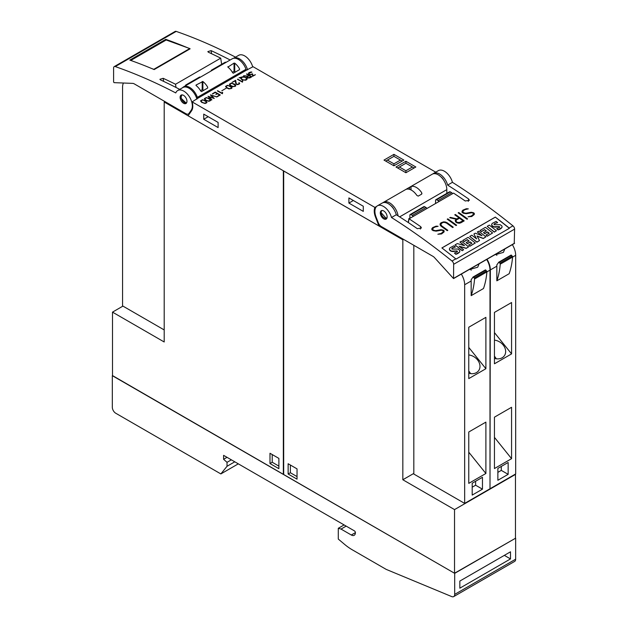 <?xml version="1.0" encoding="UTF-8"?>
<svg xmlns="http://www.w3.org/2000/svg" width="628" height="628" viewBox="0 0 628 628"><rect width="100%" height="100%" fill="white"/><g stroke="black" fill="none" stroke-linecap="round" stroke-linejoin="round"><path stroke-width="0.94" d="M381.675 210.545L380.984 212.5L386.542 218.756M387.084 217.555A4.843 2.795 60 0 1 386.142 219.086A4.843 2.795 60 0 1 382.122 217.476A4.843 2.795 60 0 1 380.348 212.233A4.843 2.795 60 0 1 381.298 210.702A4.843 2.795 60 0 1 385.309 212.319A4.843 2.795 60 0 1 387.084 217.555M391.495 217.508A581.026 335.454 60 0 1 452.003 261.02A2.905 1.68 60 0 1 453.651 264.302L453.549 278.581L434.482 257.598A4.843 2.795 -120 0 0 433.037 256.389L381.29 226.512A4.843 2.795 60 0 1 378.331 222.822L376.054 216.966A12.105 6.987 60 0 1 375.442 215.098A12.105 6.987 60 0 1 377.412 205.819A12.105 6.987 60 0 1 391.495 217.508L396.292 214.745A12.105 6.987 -120 0 0 382.209 203.056L377.412 205.819M514.246 243.374L514.599 229.118A2.905 1.68 -120 0 0 512.943 225.837A581.026 335.454 -120 0 0 452.435 182.324L447.646 185.095A581.026 335.454 60 0 1 468.669 199.021L469.359 200.316L465.238 200.991A581.026 335.454 -120 0 0 453.573 193.11L409.071 218.811A581.026 335.454 60 0 1 420.736 226.692L421.427 227.988L417.306 228.671A581.026 335.454 -120 0 0 396.292 214.745M495.296 217.1A581.026 335.454 60 0 1 509.175 228.011A2.905 1.68 60 0 1 509.441 228.254L456.038 259.089A2.905 1.68 -120 0 0 455.763 258.846A581.026 335.454 -120 0 0 441.892 247.934L495.296 217.1L509.355 228.302M441.939 247.966L495.288 217.17M459.445 246.451L466.188 248.39L468.59 246.859A581.026 335.454 -120 0 0 461.415 241.215L459.932 242.07A581.026 335.454 60 0 1 464.477 245.634L457.31 243.578L455.017 244.904A581.026 335.454 60 0 1 462.192 250.548L463.597 249.74A581.026 335.454 -120 0 0 459.107 246.192L466.219 248.225L468.59 246.859M455.017 244.904L462.169 250.713L463.597 249.74M459.932 242.07L464.1 245.524M477.17 236.207L483.262 238.53L485.923 236.85A581.026 335.454 -120 0 0 478.748 231.206L477.327 232.022A581.026 335.454 60 0 1 482.061 235.728L475.294 233.2L473.912 234.001L476.605 238.899A581.026 335.454 -120 0 0 471.864 235.186L469.744 236.403A581.026 335.454 60 0 1 476.919 242.047L479.533 240.54L477.052 235.995L483.285 238.373L485.923 236.85M469.744 236.403L476.888 242.212L479.533 240.54M473.912 234.001L476.393 238.734M477.327 232.022L481.598 235.555M487.171 226.339L494.283 232.125L496.434 230.735A581.026 335.454 -120 0 0 489.298 225.114L487.171 226.339A581.026 335.454 60 0 1 494.315 231.96L496.434 230.735M494.008 224.369A0.761 0.51 -170 0 1 494.04 224.314A3.038 2.049 -170 0 1 494.864 223.623A10.692 7.191 -170 0 1 497.549 222.704L497.572 222.555A581.026 335.454 -120 0 0 496.096 221.401L492.234 223.395L491.7 224.377L491.803 225.319L493.687 226.771L499.323 226.559L499.441 227.477L496.693 228.671A581.026 335.454 60 0 1 498.067 229.769L501.521 227.878L502.062 226.92L501.976 226.064L500.163 224.651L494.228 224.738L494.071 224.165L494.888 223.474L497.572 222.555M496.693 228.671L498.035 229.927A10.032 6.751 10 0 0 501.489 228.043A3.415 2.3 10 0 0 502.031 227.085A3.415 2.3 10 0 0 502.047 226.998M491.693 224.439A3.697 2.488 10 0 0 491.677 224.518A3.697 2.488 10 0 0 491.771 225.46A3.007 2.025 10 0 0 493.655 226.936A4.349 2.928 10 0 0 496.238 227.053L498.13 226.755A2.748 1.845 -170 0 1 499.291 226.724A0.612 0.408 -170 0 1 499.692 227.085A1.217 0.816 -170 0 1 499.7 227.148M485.946 235.076L487.202 236.254L492.619 232.98A581.026 335.454 -120 0 0 485.444 227.336L480.059 230.452A581.026 335.454 60 0 1 481.401 231.496L484.659 229.613A581.026 335.454 60 0 1 486.355 230.939L483.505 232.58A581.026 335.454 60 0 1 484.73 233.545L487.579 231.905A581.026 335.454 60 0 1 489.212 233.192L485.946 235.076A581.026 335.454 60 0 1 487.234 236.097L492.619 232.98M483.505 232.58L484.698 233.71L487.548 232.07L489.071 233.271M480.059 230.452L481.378 231.646L484.635 229.762L486.221 231.01M468.614 245.085L469.87 246.262L475.286 242.989A581.026 335.454 -120 0 0 468.111 237.345L462.718 240.461A581.026 335.454 60 0 1 464.061 241.505L467.326 239.621A581.026 335.454 60 0 1 469.014 240.948L466.164 242.589A581.026 335.454 60 0 1 467.397 243.554L470.239 241.913A581.026 335.454 60 0 1 471.871 243.201L468.614 245.085A581.026 335.454 60 0 1 469.893 246.105L475.286 242.989M466.164 242.589L467.365 243.719L470.215 242.078L471.73 243.279M462.718 240.461L464.037 241.654L467.295 239.77L468.88 241.026M451.775 248.759A0.761 0.51 -170 0 1 451.807 248.696A3.038 2.049 -170 0 1 452.631 248.005A10.692 7.191 -170 0 1 455.308 247.087L455.339 246.937A581.026 335.454 -120 0 0 453.856 245.784L450.001 247.785L449.467 248.759L449.562 249.701L451.454 251.153L457.082 250.941L457.2 251.859L454.452 253.06A581.026 335.454 60 0 1 455.834 254.152L459.288 252.268L459.829 251.302L459.743 250.446L457.922 249.033L451.995 249.12L451.83 248.555L452.655 247.856L455.339 246.937M454.452 253.06L455.802 254.316A10.032 6.751 10 0 0 459.256 252.425A3.415 2.3 10 0 0 459.798 251.467A3.415 2.3 10 0 0 459.814 251.381M449.46 248.821A3.697 2.488 10 0 0 449.444 248.9A3.697 2.488 10 0 0 449.538 249.842A3.007 2.025 10 0 0 451.422 251.318A4.349 2.928 10 0 0 454.005 251.436L455.897 251.137A2.748 1.845 -170 0 1 457.058 251.106A0.612 0.408 -170 0 1 457.459 251.475A1.217 0.816 -170 0 1 457.459 251.53M499.692 227.085L499.441 227.477M494.228 224.738L494.04 224.314M451.995 249.12L451.807 248.696M409.064 218.387L408.396 222.61M436.099 226.151L438.109 226.284L434.953 227.03L433.328 227.972L432.519 229.432A581.026 335.454 60 0 1 433.689 230.272L435.667 230.664L441.052 229.699L443.211 230.131A581.026 335.454 60 0 1 444.098 230.782L444.082 231.92L441.547 233.946L437.849 234.228L440.997 233.49L442.622 232.556L443.431 231.08A581.026 335.454 -120 0 0 442.669 230.523L441.5 230.186L436.138 231.151L433.163 230.657A581.026 335.454 -120 0 0 431.86 229.73L431.86 228.608L432.708 227.571L436.099 226.151L432.692 227.697L431.86 228.725M447.819 218.842A581.026 335.454 60 0 1 456.65 225.224L456.054 225.57A581.026 335.454 -120 0 0 447.222 219.188L447.819 218.842L447.324 219.258M458.77 212.523A581.026 335.454 60 0 1 467.609 218.905L467.012 219.243A581.026 335.454 -120 0 0 458.181 212.861L458.77 212.523L458.275 212.931M466.29 208.724L468.3 208.849L465.144 209.603L463.519 210.537L462.71 212.005A581.026 335.454 60 0 1 463.888 212.837L465.858 213.23L471.243 212.264L473.41 212.704A581.026 335.454 60 0 1 474.289 213.347L474.281 214.493L471.738 216.519L468.041 216.793L471.188 216.063L472.813 215.121L473.622 213.646A581.026 335.454 -120 0 0 472.86 213.088L471.691 212.751L466.329 213.724L463.354 213.23A581.026 335.454 -120 0 0 462.051 212.295L462.051 211.181L462.907 210.137L466.29 208.724L462.891 210.27L462.051 211.298M455.363 214.486A581.026 335.454 60 0 1 464.202 220.868L460.779 222.838L459.084 223.27L456.925 222.822A581.026 335.454 -120 0 0 455.645 221.896L455.221 220.452L456.336 219.258L449.726 217.743L450.37 217.374L456.98 218.889L458.895 217.783A581.026 335.454 -120 0 0 454.774 214.831L455.363 214.486L454.868 214.902M445.268 221.967L446.963 222.634A581.026 335.454 60 0 1 453.243 227.195L452.655 227.54A581.026 335.454 -120 0 0 446.39 222.987L444.02 222.312L442.402 222.728L440.778 224.188L441.57 225.774A581.026 335.454 60 0 1 447.827 230.319L447.238 230.664A581.026 335.454 -120 0 0 440.958 226.104L440.11 224.95L440.118 223.835L440.982 222.799L443.541 221.865L445.268 221.967L441.822 222.43L440.118 223.953M432.88 173.901A12.105 6.987 60 0 1 433.563 173.407A12.105 6.987 60 0 1 447.646 185.095M452.435 182.324A12.105 6.987 -120 0 0 438.36 170.635L433.563 173.407M443.902 180.511A7.991 4.616 -120 0 0 441.562 177.308L441.46 177.371M447.733 230.374L441.555 225.923L440.778 224.675M453.149 227.25L445.252 222.108M440.762 224.824L440.778 224.188M456.336 219.258L455.221 220.593M458.895 217.783L456.964 219.039L449.884 217.775M464.1 220.923L455.355 214.619M455.904 220.797L456.266 221.731L458.621 222.909L463.017 220.781A581.026 335.454 -120 0 0 459.484 218.206L456.689 219.824L455.904 220.797L456.281 221.582A581.026 335.454 60 0 1 457.474 222.453L460.222 222.391L463.017 220.781M473.622 214.132L471.173 216.189L468.229 216.809M468.072 208.983L466.274 208.857M474.266 214.509L474.281 213.481L472.107 212.476L465.065 213.324L462.695 212.146L462.71 211.526M467.507 218.96L458.754 212.656M456.556 225.279L447.803 218.976M443.431 231.567L440.982 233.616L438.038 234.244M437.881 226.41L436.083 226.292M444.075 231.936L444.082 230.916L441.916 229.903L434.874 230.759L432.504 229.573L432.519 228.953M391.472 206.227L391.582 206.165A7.991 4.616 60 0 1 393.944 209.43M446.822 193.377L446.822 189.632A12.105 6.987 -120 0 0 441.539 177.457A12.105 6.987 -120 0 0 432.213 174.215L383.598 202.279A12.105 6.987 60 0 1 392.21 204.806A12.105 6.987 60 0 1 398.074 215.875M435.722 172.158L253.068 66.701L246.6 70.085A0.966 0.557 60 0 1 245.988 69.292A12.105 6.987 -120 0 0 232.266 58.773L183.651 86.845A12.105 6.987 60 0 1 197.373 97.364L245.988 69.292M192.129 101.885L374.9 207.413A13.07 7.552 -120 0 0 375.481 217.037L378.935 225.954L188.086 115.764L191.548 110.842A13.07 7.552 -120 0 0 192.129 101.885L197.985 98.156A0.966 0.557 60 0 1 197.373 97.364M376.635 206.408L374.9 207.413M206.251 97.552L209.611 98.651L210.804 100.174L210.309 100.739L208.857 101.304L205.497 100.197L204.304 98.675L206.251 97.552L204.32 98.729M215.231 92.081L220.263 94.993L217.343 96.673L219.596 94.993L217.586 93.831L215.836 94.451L217.249 93.635L215.231 92.473L212.649 93.965L215.231 92.081L212.382 93.808M226.056 88.273L221.786 90.817M231.285 83.1L234.644 84.199L235.838 85.722L235.343 86.287L232.666 86.711L230.531 85.746L229.338 84.223L231.285 83.1L229.361 84.278M237.722 79.104L242.102 81.632L242.384 80.706L242.738 80.91L242.486 82.158L237.455 79.332M246.788 73.868L251.82 76.773L249.889 77.888L247.699 78.021L246.718 77.181L247.354 76.255L243.601 75.705L247.715 76.043L248.798 75.415L246.521 74.104M251.074 71.953L251.906 72.118L248.947 73.186L249.245 74.143L250.596 74.504L252.527 73.806L252.951 75.729L255.4 74.708L252.629 76.302L252.228 74.371L250.101 74.756L248.892 74.332L248.405 73.774L248.892 72.652L251.074 71.953L248.892 72.73L248.405 73.774M243.491 76.6L246.828 78.265L247.079 79.23L245.87 80.211L242.486 79.929L241.301 79.246L240.579 77.77L239.072 77.77L243.491 76.6L239.205 77.77M235.626 80.313L236.332 84.05L238.106 84.301L239.017 83.775L239.08 82.653L239.637 83.249L239.378 83.956L237.682 84.654L235.955 84.223L235.249 80.918L232.164 82.307L235.626 80.313L232.234 82.347M227.493 85.29L230.853 86.389L231.803 87.206L231.551 88.477L228.875 88.901L226.732 87.936L225.546 86.413L227.493 85.29L225.562 86.468M217.641 90.691L222.029 93.227L222.304 92.3L222.657 92.504L222.414 93.753L217.374 90.927M210.435 94.859L216.911 96.924L211.346 95.432L214.211 98.486L208.998 96.783L211.597 99.993L208.009 96.257L213.3 97.913L210.356 94.899L216.825 96.979M202.459 99.742L205.819 100.841L207.005 102.364L206.518 102.929L205.058 103.494L201.698 102.388L200.513 100.865L202.459 99.742L200.528 100.92M393.929 165.816L383.998 160.085L393.929 154.355L403.859 160.085L393.929 165.816L393.929 163.837L387.421 160.085L393.929 156.333L400.429 160.085L393.929 163.837M405.908 172.739L395.978 167.001L405.908 161.27L415.838 167.001L405.908 172.739L405.908 170.761L399.408 167.001L405.908 163.249L412.415 167.001L405.908 170.761M210.78 100.197L208.889 98.313L206.251 97.63M204.767 98.753L205.851 100.095L207.939 101.029L209.964 100.629L210.192 99.648L207.177 97.905L205.607 98.039L204.924 99.208L206.534 100.409L208.731 101.037L210.349 100.103M217.249 93.635L215.906 94.49M220.2 95.032L215.231 92.167M219.596 94.993L217.076 96.524M235.814 85.746L233.922 83.862L231.285 83.179M229.801 84.293L230.884 85.644L232.972 86.57L234.998 86.177L235.225 85.196L232.211 83.453L230.641 83.587L229.958 84.756L231.575 85.958L233.765 86.585L235.382 85.651M242.102 81.632L237.722 79.183M242.698 80.973L242.102 81.263M247.354 76.255L246.726 76.891M248.798 75.415L247.715 76.121L243.711 75.721M251.75 76.812L246.788 73.947M247.11 77.04L248.664 78.021L251.145 76.852L249.135 75.611L247.11 77.04L248.005 77.817L251.145 76.773M255.329 74.748L252.951 75.729M251.804 72.173L251.074 72.032M252.951 75.807L252.527 73.884L250.596 74.583L249.245 74.222L248.837 73.492M240.579 77.77L240.579 78.28M247.079 78.751L245.171 77.103L243.491 76.687M240.971 77.88L241.654 79.144L243.727 80.078L246.239 79.685L246.459 78.422L244.841 77.22L241.882 77.087L241.238 77.558L242.016 77.558L240.971 77.88L241.199 78.539L242.816 79.732L244.873 80.125L246.686 79.081M241.238 77.558L241.874 77.637M239.237 83.391L238.106 84.38L236.332 84.128L235.626 80.392M239.637 83.328L238.813 82.888M232.022 87.936L230.131 86.052L227.493 85.369M226.001 86.483L227.093 87.834L229.181 88.76L231.206 88.367L231.426 87.386L228.411 85.644L226.841 85.777L226.166 86.947L227.776 88.148L229.966 88.776L231.591 87.842M222.029 93.227L217.641 90.77M222.626 92.559L222.022 92.858M213.3 97.913L208.056 96.312M214.242 98.47L211.346 95.432M211.895 99.821L208.998 96.783M206.989 102.388L205.097 100.504L202.459 99.821M200.968 100.943L202.059 102.286L204.147 103.22L206.172 102.819L206.392 101.838L203.378 100.095L201.808 100.229L201.133 101.398L202.742 102.599L204.932 103.228L206.557 102.293M385.71 161.074L387.421 160.085M402.148 161.074L400.429 160.085M393.929 156.333L393.929 154.355M397.697 167.99L399.408 167.001M414.127 167.99L412.415 167.001M405.908 163.249L405.908 161.27M252.723 66.898A12.105 6.987 -120 0 0 238.679 55.335L233.545 58.294A12.105 6.987 60 0 1 247.589 69.865M221.629 64.307L220.726 58.161A581.026 335.454 -120 0 0 208.378 52.218L207.821 51.614L211.118 50.633A581.026 335.454 60 0 1 230.162 59.99M113.605 82.017L113.605 67.957A2.905 1.68 60 0 1 114.202 66.623A2.905 1.68 60 0 1 115.254 66.584A581.026 335.454 60 0 1 175.762 92.936A12.105 6.987 60 0 1 177.74 90.518A12.105 6.987 60 0 1 188.408 95.346A12.105 6.987 60 0 1 191.815 109.068A12.105 6.987 60 0 1 191.202 110.222L188.926 113.456A4.843 2.795 60 0 1 188.384 113.958A4.843 2.795 60 0 1 185.967 113.723L134.219 83.846A4.843 2.795 60 0 0 132.775 83.383L114.092 82.653L113.605 82.017M179.734 89.364A581.026 335.454 -120 0 0 160.446 79.889L159.889 79.285L163.186 78.312A581.026 335.454 60 0 1 175.534 84.254L220.726 58.161M196.917 99.122A12.105 6.987 -120 0 0 182.874 87.551L177.74 90.518M189.829 48.992L189.782 48.678A581.026 335.454 60 0 1 190.119 48.819L154.166 69.575A581.026 335.454 -120 0 0 153.829 69.433A581.026 335.454 -120 0 0 151.756 68.562A581.026 335.454 -120 0 0 129.831 60.1L165.784 39.344L165.902 40.161M130.781 60.437L166.192 39.988L189.758 48.552L153.813 69.308L151.756 68.562M165.784 39.344A581.026 335.454 60 0 1 187.709 47.806M175.997 87.449L175.534 84.254M235.539 57.148A581.026 335.454 -120 0 0 176.201 31.4A2.905 1.68 -120 0 0 175.149 31.439L114.202 66.623M186.909 100.527A4.843 2.795 60 0 1 185.959 103.494A4.843 2.795 60 0 1 182.52 102.49A4.843 2.795 60 0 1 180.173 98.078A4.843 2.795 60 0 1 181.115 95.111A4.843 2.795 60 0 1 184.554 96.115A4.843 2.795 60 0 1 186.909 100.527M181.539 94.938L181.076 98.251L186.32 103.22M182.599 87.708A12.105 6.987 60 0 1 183.651 86.845M232.666 72.777A12.105 6.987 -120 0 0 227.878 67.11L234.04 63.098L234.723 63.161A12.105 6.987 60 0 1 239.519 68.821L239.519 69.653L233.357 73.209L232.666 72.777M227.878 67.11L227.878 66.662L227.878 67.11M239.519 68.821L239.519 69.653L239.519 68.821M200.827 91.162A12.105 6.987 -120 0 0 196.038 85.494L196.038 85.039L202.883 81.538A12.105 6.987 60 0 1 207.68 87.206L207.68 88.038L201.517 91.594L200.827 91.162M196.038 85.494L196.038 85.039L196.038 85.494M207.68 87.206L207.68 88.038L207.68 87.206M235.665 71.875L234.04 71.333L232.384 72.291M203.825 90.259L202.2 89.718L200.544 90.668M382.994 202.711A12.105 6.987 60 0 1 383.598 202.279M411.042 186.524A12.105 6.987 60 0 1 421.663 192.655L421.663 194.138L418.232 196.117L416.866 195.418A12.105 6.987 -120 0 0 406.253 189.295L411.042 186.524L411.042 189.946M421.945 193.526L421.663 194.138L421.663 192.655M379.916 225.389L378.935 225.954M203.739 114.131L218.12 122.429L218.12 127.57L203.739 119.265L203.739 114.131M348.901 197.938L363.282 206.243L363.282 211.377L348.901 203.079L348.901 197.938M203.739 119.265L208.19 116.698M348.901 203.079L353.352 200.505M283.369 170.777L164.198 102.003L164.198 341.977L112.498 312.132L122.939 306.103M112.498 312.132L112.498 375.779L283.338 474.415L283.338 170.792M454.696 594.386L515.643 559.203A4.843 2.795 -120 0 1 514.638 561.416L453.699 596.6A4.843 2.795 60 0 0 454.696 594.386L454.696 573.348L515.643 538.165L454.531 573.246L283.683 474.611L283.683 170.989L402.831 239.778L403.553 239.362M164.198 329.928L122.562 305.891L122.562 87.253A14.523 8.384 60 0 1 123.41 83.022M164.936 101.579L164.198 102.003M278.887 458.401L278.887 468.684L269.985 463.543L269.985 453.267L278.887 458.401M272.214 454.546L272.214 462.255L278.887 466.117M272.214 462.255L269.985 463.543M200.332 77.213L200.222 77.15A1.452 0.84 -120 0 0 199.5 77.079L185.802 84.984A1.452 0.84 60 0 1 186.532 85.055L186.634 85.118M185.496 85.777L185.503 85.589A1.452 0.84 60 0 1 185.802 84.984M226.009 62.384L225.899 62.329A1.452 0.84 -120 0 0 225.177 62.251L211.479 70.163A1.452 0.84 60 0 1 212.209 70.234L212.311 70.297M211.173 70.948L211.181 70.76A1.452 0.84 60 0 1 211.479 70.163M515.47 538.063L515.47 474.415L454.531 509.598L402.831 479.753L402.831 239.778M454.531 573.246L454.531 509.598M413.821 473.41L402.831 479.753M486.661 259.458A14.523 8.384 -120 0 1 489.997 270.134L489.997 488.772L464.657 503.397L413.821 474.046L413.821 245.297M471.165 281.006A14.523 8.384 -120 0 0 471.118 279.798L473.104 276.995L474.211 278.047A0.966 0.557 60 0 1 474.556 278.997A96.838 55.908 60 0 1 471.165 295.647L471.165 281.006L464.657 284.759L464.657 503.397M479.148 263.799L477.72 267.198L468.841 269.75M461.329 274.091A14.523 8.384 60 0 1 464.657 284.759M471.165 295.647L483.489 288.527A96.838 55.908 -120 0 0 486.881 271.877A0.966 0.557 -120 0 0 486.535 270.927L485.428 269.883L473.174 276.979M470.505 268.792A10.896 8.596 -144.9 0 1 471.149 270.236M485.891 473.488L468.771 483.372L468.771 431.993L485.891 422.11L485.891 473.488L468.771 452.191M485.891 368.722L468.771 378.606L468.771 327.227L485.891 317.344L485.891 368.722L468.771 347.425M472.193 483.238L482.461 477.304L482.461 489.165L472.193 495.092L472.193 483.238M468.771 354.946A10.896 8.596 -144.9 0 1 477.5 359.852A10.896 8.596 -144.9 0 1 478.709 370.559A10.896 8.596 -144.9 0 1 468.771 373.228M470.537 373.605A10.896 8.596 -144.9 0 0 469.257 371.65A10.896 8.596 35.1 0 0 468.771 371.085M475.616 481.26L475.616 485.209L472.193 487.187M482.461 489.165L475.616 485.209M496.842 266.178A14.523 8.384 -120 0 0 496.795 264.969L498.781 262.174L499.888 263.218A0.966 0.557 60 0 1 500.233 264.168A96.838 55.908 60 0 1 496.842 280.818L496.842 266.178L490.342 269.93L489.997 488.372M490.342 488.568L515.674 473.944L515.674 255.306A14.523 8.384 -120 0 0 512.338 244.637M504.826 248.971L503.397 252.377L494.519 254.929M487.006 259.262A14.523 8.384 60 0 1 490.342 269.93M496.842 280.818L509.167 273.706A96.838 55.908 -120 0 0 512.558 257.056A0.966 0.557 -120 0 0 512.22 256.106L511.106 255.054L498.852 262.151M496.183 253.963A10.896 8.596 -144.9 0 1 496.827 255.415M511.569 458.668L494.448 468.551L494.448 417.165L511.569 407.282L511.569 458.668L494.448 437.371M511.569 353.902L494.448 363.785L494.448 312.406L511.569 302.523L511.569 353.902L494.448 332.605M497.871 468.41L508.146 462.483L508.146 474.336L497.871 480.271L497.871 468.41M494.448 340.125A10.896 8.596 -144.9 0 1 503.177 345.023A10.896 8.596 -144.9 0 1 504.386 355.738A10.896 8.596 -144.9 0 1 494.448 358.4M496.214 358.784A10.896 8.596 -144.9 0 0 494.935 356.83A10.896 8.596 35.1 0 0 494.448 356.264M501.293 466.431L501.293 470.388L497.871 472.366M508.146 474.336L501.293 470.388M288.134 474.022L288.134 463.739L297.036 468.88L297.036 479.156L288.134 474.022L290.356 472.735L297.036 476.589M290.356 465.026L290.356 472.735M409.88 217.916L409.88 215.192A1.452 0.84 60 0 1 410.186 214.533A1.452 0.84 60 0 1 410.908 214.603L412.337 215.428A1.452 0.84 60 0 1 413.012 216.111M426.702 208.198A1.452 0.84 -120 0 0 426.027 207.515L424.606 206.698A1.452 0.84 -120 0 0 423.876 206.62L410.186 214.533M435.557 203.087L435.557 200.371A1.452 0.84 60 0 1 435.863 199.704A1.452 0.84 60 0 1 436.586 199.775L438.014 200.599A1.452 0.84 60 0 1 438.689 201.282M452.38 193.377A1.452 0.84 -120 0 0 451.705 192.694L450.284 191.87A1.452 0.84 -120 0 0 449.554 191.799L435.863 199.704M454.696 573.348L112.498 375.583M515.643 559.203L515.643 538.165M459.837 581.065L510.501 551.808L510.501 558.92L459.837 588.177L459.837 581.065M510.501 558.92L504.339 555.364M453.699 596.6A4.843 2.795 60 0 1 451.752 596.6L386.22 569.4L352.175 549.743A48.419 27.954 60 0 1 344.474 544.28L338.288 539.067L338.288 528.281L344.113 524.922M112.326 375.685L112.326 407.313A4.843 2.795 60 0 0 115.748 413.24L220.86 473.928L238.318 463.841M220.86 473.928L227.022 466.29L234.786 461.808M227.022 466.29L227.022 462.334L231.363 459.829M227.022 462.334L223.599 459.296L227.022 457.325M223.599 459.296L223.599 455.347L354.38 530.856A1.452 0.84 60 0 1 355.409 532.63A5.809 3.352 60 0 1 354.208 535.292A5.809 3.352 60 0 1 351.303 535.001L341.028 529.074L346.169 526.107M341.028 529.074L338.288 528.281M382.193 210.474A4.357 2.52 -120 0 0 381.086 212.562A4.357 2.52 -120 0 0 383.755 217.633A4.357 2.52 -120 0 0 387.138 217.005M455.763 258.846L452.003 261.02M514.599 229.118L453.651 264.302M512.943 225.837L509.175 228.011M468.245 201.384L468.669 199.021M420.313 229.055L420.736 226.692M514.591 243.169L453.651 278.361M197.985 98.156L246.6 70.085M211.565 53.71L211.118 50.633M163.633 81.381L163.186 78.312M191.202 110.222L192.184 109.657M188.926 113.456L190.237 112.702M115.254 66.584L176.201 31.4M182.567 94.954A4.357 2.52 -120 0 0 181.139 97.128A4.357 2.52 -120 0 0 183.36 101.822A4.357 2.52 -120 0 0 186.822 102.317M234.723 71.333L234.723 63.161M234.04 71.333L234.04 63.098M202.883 89.718L202.883 81.538M202.2 89.718L202.2 81.483M446.822 189.632L399.636 216.88M409.676 189.381L409.676 187.222M375.976 216.754L375.481 217.037M186.532 85.055L200.222 77.15M212.209 70.234L225.899 62.329M489.997 270.134L486.873 271.932M485.837 270.056L473.512 277.176M486.535 270.927L474.211 278.047M486.881 271.877L474.556 278.997M515.674 255.306L512.55 257.111M511.514 255.235L499.189 262.347M512.22 256.106L499.888 263.218M512.558 257.056L500.233 264.168M424.606 206.698L410.908 214.603M426.027 207.515L412.337 215.428M450.284 191.87L436.586 199.775M451.705 192.694L438.014 200.599M351.303 535.001L355.409 532.63M408.93 218.56L408.231 222.5M453.549 278.581L514.489 243.397M190.017 113.016L188.384 113.958M473.104 276.995L485.428 269.883M498.781 262.174L511.106 255.054"/></g></svg>
